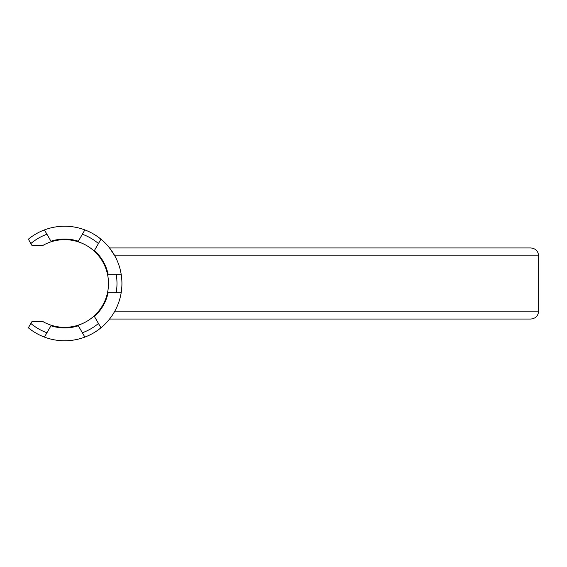 <?xml version="1.0" encoding="UTF-8"?>
<svg xmlns="http://www.w3.org/2000/svg" width="567" height="567" viewBox="0 0 567 567"><rect width="100%" height="100%" fill="white"/><g stroke="black" fill="none" stroke-linecap="round" stroke-linejoin="round"><path stroke-width="0.85" d="M114.81 255.852L109.551 247.949L114.81 255.852L538.65 255.852C538.175 251.061 535.539 248.431 530.747 247.949C535.539 248.431 538.175 251.061 538.65 255.852L538.65 311.148C538.175 315.939 535.539 318.569 530.747 319.051C535.539 318.569 538.175 315.939 538.65 311.148L114.81 311.148M111.444 316.528L109.551 319.051L530.747 319.051M94.413 316.485L98.438 323.466A52.341 52.341 0 0 1 82.364 332.751L78.331 325.77A44.432 44.432 0 0 1 50.959 325.77L46.933 332.751A52.341 52.341 0 0 1 30.852 323.466L32.035 321.418L42.638 321.418A43.843 43.843 0 0 0 98.211 255.292A43.843 43.843 0 0 0 42.638 245.582L32.035 245.582L30.852 243.534A52.341 52.341 0 0 1 46.933 234.249L50.959 241.23A44.432 44.432 0 0 1 78.331 241.23L82.364 234.249A52.341 52.341 0 0 1 98.438 243.534L94.413 250.515A44.432 44.432 0 0 1 108.099 274.215L116.157 274.215A52.341 52.341 0 0 1 116.157 292.785L121.168 292.785A57.274 57.274 0 0 1 100.947 327.804L94.413 316.485A44.432 44.432 0 0 0 108.099 292.785L116.157 292.785L108.099 292.785M50.959 325.77L44.424 337.089A57.274 57.274 0 0 0 84.866 337.089L78.331 325.77M30.852 323.466L28.35 327.804A57.274 57.274 0 0 0 44.424 337.089M78.331 241.23L84.866 229.911A57.274 57.274 0 0 0 44.424 229.911L50.959 241.23M108.099 274.215L121.168 274.215A57.274 57.274 0 0 0 100.947 239.196L94.413 250.515M530.747 247.949L109.551 247.949L111.437 250.465M44.424 229.911A57.274 57.274 0 0 0 28.35 239.196L30.852 243.534M100.947 239.196A57.274 57.274 0 0 0 84.866 229.911M121.168 292.785A57.274 57.274 0 0 0 121.168 274.215M84.866 337.089A57.274 57.274 0 0 0 100.947 327.804"/></g></svg>
